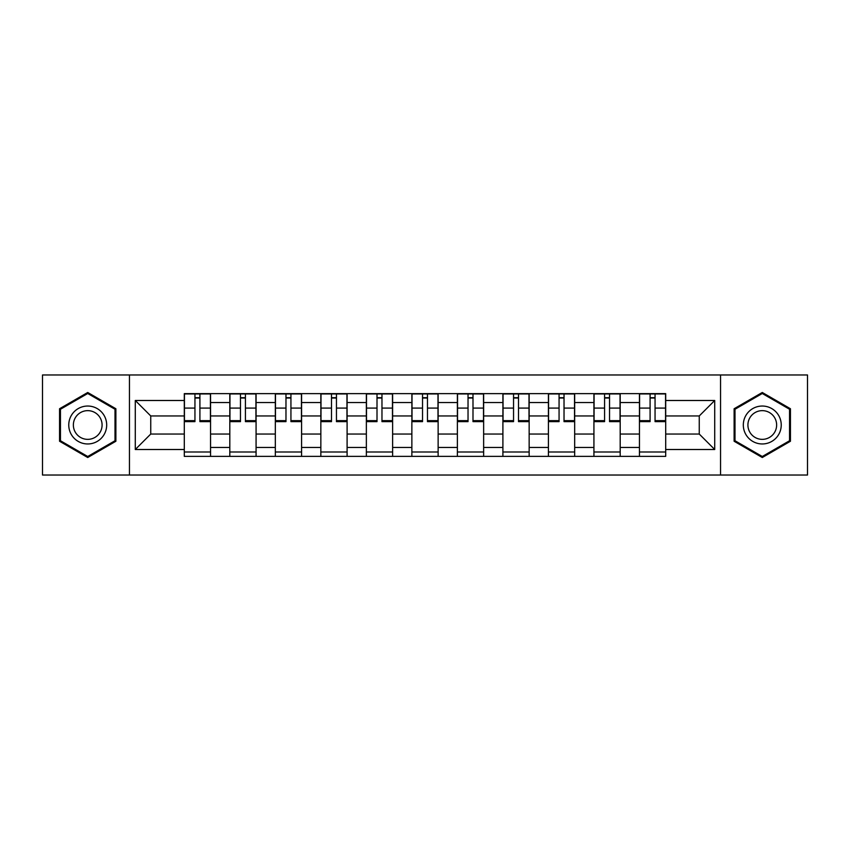 <?xml version="1.0" encoding="UTF-8"?>
<svg xmlns="http://www.w3.org/2000/svg" width="850" height="850" viewBox="0 0 850 850"><rect width="100%" height="100%" fill="white"/><g stroke="black" fill="none" stroke-linecap="round" stroke-linejoin="round"><path stroke-width="1.27" d="M720.556 475.033L807.5 475.033L807.5 374.967L42.5 374.967L42.5 475.033L720.556 475.033L720.556 374.967M229.808 456.365L229.808 402.539L210.556 402.539L210.556 456.365M210.556 402.539L210.556 393.635M229.808 402.539L229.808 393.635M256.073 393.635L256.073 456.365M275.326 456.365L275.326 393.635M301.58 393.635L301.58 456.365M320.843 456.365L320.843 393.635M347.098 393.635L347.098 456.365M366.361 456.365L366.361 393.635M392.615 393.635L392.615 456.365M411.868 456.365L411.868 393.635M438.132 393.635L438.132 456.365M457.385 456.365L457.385 393.635M483.639 393.635L483.639 456.365M502.902 456.365L502.902 393.635M529.157 393.635L529.157 456.365M548.42 456.365L548.42 393.635M574.674 393.635L574.674 456.365M593.927 456.365L593.927 393.635M620.192 393.635L620.192 456.365M639.444 456.365L639.444 393.635M639.444 434.042L620.192 434.042M593.927 434.042L574.674 434.042M548.42 434.042L529.157 434.042M502.902 434.042L483.639 434.042M457.385 434.042L438.132 434.042M411.868 434.042L392.615 434.042M366.361 434.042L347.098 434.042M320.843 434.042L301.58 434.042M275.326 434.042L256.073 434.042M229.808 434.042L210.556 434.042M639.444 415.958L620.192 415.958M593.927 415.958L574.674 415.958M548.42 415.958L529.157 415.958M502.902 415.958L483.639 415.958M457.385 415.958L438.132 415.958M411.868 415.958L392.615 415.958M366.361 415.958L347.098 415.958M320.843 415.958L301.58 415.958M275.326 415.958L256.073 415.958M229.808 415.958L210.556 415.958M150.748 434.042L184.301 434.042L184.301 415.958L150.748 415.958L150.748 434.042L135.278 449.512L135.278 400.488L184.301 400.488L184.301 415.958M665.699 415.958L665.699 434.042L699.253 434.042L699.253 415.958L665.699 415.958L665.699 393.635L184.301 393.635L184.301 400.488M665.699 400.488L714.722 400.488L714.722 449.512L665.699 449.512L665.699 434.042M184.301 434.042L184.301 456.365L665.699 456.365L665.699 449.512M184.301 449.512L135.278 449.512M129.444 475.033L129.444 374.967M115.876 408.744L87.72 392.487L59.564 408.744L59.564 441.256L87.72 457.513L115.876 441.256L115.876 408.744M790.436 408.744L762.28 392.487L734.124 408.744L734.124 441.256L762.28 457.513L790.436 441.256L790.436 408.744M210.556 451.987L184.301 451.987M194.947 398.013L199.909 398.013M256.073 451.987L229.808 451.987M240.465 398.013L245.416 398.013M301.58 451.987L275.326 451.987M285.972 398.013L290.934 398.013M347.098 451.987L320.843 451.987M331.489 398.013L336.451 398.013M392.615 451.987L366.361 451.987M377.007 398.013L381.969 398.013M438.132 451.987L411.868 451.987M422.524 398.013L427.476 398.013M483.639 451.987L457.385 451.987M468.031 398.013L472.993 398.013M529.157 451.987L502.902 451.987M513.549 398.013L518.511 398.013M574.674 451.987L548.42 451.987M559.066 398.013L564.028 398.013M620.192 451.987L593.927 451.987M604.584 398.013L609.535 398.013M665.699 451.987L639.444 451.987M650.091 398.013L655.053 398.013M135.278 400.488L150.748 415.958M699.253 434.042L714.722 449.512M699.253 415.958L714.722 400.488M199.909 420.644L210.407 420.644L210.407 421.642L199.909 421.642L199.909 393.933L210.407 393.933L204.574 393.933M210.407 420.644L210.407 393.933M194.947 397.715L199.909 397.715M190.273 393.933L184.439 393.933L184.439 421.642L194.947 421.642L194.947 393.933L190.719 393.933M184.439 393.933L204.138 393.933M245.416 420.644L255.924 420.644L255.924 421.642L245.416 421.642L245.416 393.933L255.924 393.933L250.091 393.933M255.924 420.644L255.924 393.933M240.465 397.715L245.416 397.715M235.79 393.933L229.957 393.933L229.957 421.642L240.465 421.642L240.465 393.933L236.226 393.933M229.957 393.933L249.656 393.933M290.934 420.644L301.442 420.644L301.442 421.642L290.934 421.642L290.934 393.933L301.442 393.933L295.609 393.933M301.442 420.644L301.442 393.933M285.972 397.715L290.934 397.715M281.308 393.933L275.474 393.933L275.474 421.642L285.972 421.642L285.972 393.933L281.743 393.933M275.474 393.933L295.163 393.933M71.304 434.478A18.966 18.966 0 0 0 97.208 441.426A18.966 18.966 0 0 0 104.146 415.522A18.966 18.966 0 0 0 78.243 408.574A18.966 18.966 0 0 0 71.304 434.478M75.289 432.183A14.354 14.354 0 0 0 94.902 437.431A14.354 14.354 0 0 0 100.162 417.817A14.354 14.354 0 0 0 80.548 412.569A14.354 14.354 0 0 0 75.289 432.183M87.72 393.497L115.005 409.254L115.005 440.746L87.72 456.503L60.446 440.746L60.446 409.254L87.72 393.497M745.854 434.478A18.966 18.966 0 0 0 771.758 441.426A18.966 18.966 0 0 0 778.696 415.522A18.966 18.966 0 0 0 752.792 408.574A18.966 18.966 0 0 0 745.854 434.478M749.838 432.183A14.354 14.354 0 0 0 769.452 437.431A14.354 14.354 0 0 0 774.711 417.817A14.354 14.354 0 0 0 755.097 412.569A14.354 14.354 0 0 0 749.838 432.183M762.28 393.497L789.554 409.254L789.554 440.746L762.28 456.503L734.995 440.746L734.995 409.254L762.28 393.497M336.451 420.644L346.949 420.644L346.949 421.642L336.451 421.642L336.451 393.933L346.949 393.933L341.116 393.933M346.949 420.644L346.949 393.933M331.489 397.715L336.451 397.715M326.825 393.933L320.992 393.933L320.992 421.642L331.489 421.642L331.489 393.933L327.261 393.933M320.992 393.933L340.68 393.933M381.969 420.644L392.466 420.644L392.466 421.642L381.969 421.642L381.969 393.933L392.466 393.933L386.633 393.933M392.466 420.644L392.466 393.933M377.007 397.715L381.969 397.715M372.332 393.933L366.499 393.933L366.499 421.642L377.007 421.642L377.007 393.933L372.778 393.933M366.499 393.933L386.197 393.933M427.476 420.644L437.984 420.644L437.984 421.642L427.476 421.642L427.476 393.933L437.984 393.933L432.151 393.933M437.984 420.644L437.984 393.933M422.524 397.715L427.476 397.715M417.849 393.933L412.016 393.933L412.016 421.642L422.524 421.642L422.524 393.933L418.285 393.933M412.016 393.933L431.715 393.933M472.993 420.644L483.501 420.644L483.501 421.642L472.993 421.642L472.993 393.933L483.501 393.933L477.668 393.933M483.501 420.644L483.501 393.933M468.031 397.715L472.993 397.715M463.367 393.933L457.534 393.933L457.534 421.642L468.031 421.642L468.031 393.933L463.803 393.933M457.534 393.933L477.222 393.933M518.511 420.644L529.008 420.644L529.008 421.642L518.511 421.642L518.511 393.933L529.008 393.933L523.175 393.933M529.008 420.644L529.008 393.933M513.549 397.715L518.511 397.715M508.884 393.933L503.051 393.933L503.051 421.642L513.549 421.642L513.549 393.933L509.32 393.933M503.051 393.933L522.739 393.933M564.028 420.644L574.526 420.644L574.526 421.642L564.028 421.642L564.028 393.933L574.526 393.933L568.692 393.933M574.526 420.644L574.526 393.933M559.066 397.715L564.028 397.715M554.391 393.933L548.558 393.933L548.558 421.642L559.066 421.642L559.066 393.933L554.838 393.933M548.558 393.933L568.257 393.933M609.535 420.644L620.043 420.644L620.043 421.642L609.535 421.642L609.535 393.933L620.043 393.933L614.21 393.933M620.043 420.644L620.043 393.933M604.584 397.715L609.535 397.715M599.909 393.933L594.076 393.933L594.076 421.642L604.584 421.642L604.584 393.933L600.344 393.933M594.076 393.933L613.774 393.933M655.053 420.644L665.561 420.644L665.561 421.642L655.053 421.642L655.053 393.933L665.561 393.933L659.727 393.933M665.561 420.644L665.561 393.933M650.091 397.715L655.053 397.715M645.426 393.933L639.593 393.933L639.593 421.642L650.091 421.642L650.091 393.933L645.862 393.933M639.593 393.933L659.281 393.933M593.927 402.539L574.674 402.539M548.42 402.539L529.157 402.539M502.902 402.539L483.639 402.539M457.385 402.539L438.132 402.539M411.868 402.539L392.615 402.539M366.361 402.539L347.098 402.539M320.843 402.539L301.58 402.539M275.326 402.539L256.073 402.539M639.444 402.539L620.192 402.539M593.927 447.461L574.674 447.461M548.42 447.461L529.157 447.461M502.902 447.461L483.639 447.461M457.385 447.461L438.132 447.461M411.868 447.461L392.615 447.461M366.361 447.461L347.098 447.461M320.843 447.461L301.58 447.461M275.326 447.461L256.073 447.461M229.808 447.461L210.556 447.461M639.444 447.461L620.192 447.461M199.909 408.096L210.407 408.096M184.439 420.644L194.947 420.644M184.439 408.096L194.947 408.096M245.416 408.096L255.924 408.096M229.957 420.644L240.465 420.644M229.957 408.096L240.465 408.096M290.934 408.096L301.442 408.096M275.474 420.644L285.972 420.644M275.474 408.096L285.972 408.096M336.451 408.096L346.949 408.096M320.992 420.644L331.489 420.644M320.992 408.096L331.489 408.096M381.969 408.096L392.466 408.096M366.499 420.644L377.007 420.644M366.499 408.096L377.007 408.096M427.476 408.096L437.984 408.096M412.016 420.644L422.524 420.644M412.016 408.096L422.524 408.096M472.993 408.096L483.501 408.096M457.534 420.644L468.031 420.644M457.534 408.096L468.031 408.096M518.511 408.096L529.008 408.096M503.051 420.644L513.549 420.644M503.051 408.096L513.549 408.096M564.028 408.096L574.526 408.096M548.558 420.644L559.066 420.644M548.558 408.096L559.066 408.096M609.535 408.096L620.043 408.096M594.076 420.644L604.584 420.644M594.076 408.096L604.584 408.096M655.053 408.096L665.561 408.096M639.593 420.644L650.091 420.644M639.593 408.096L650.091 408.096"/></g></svg>
